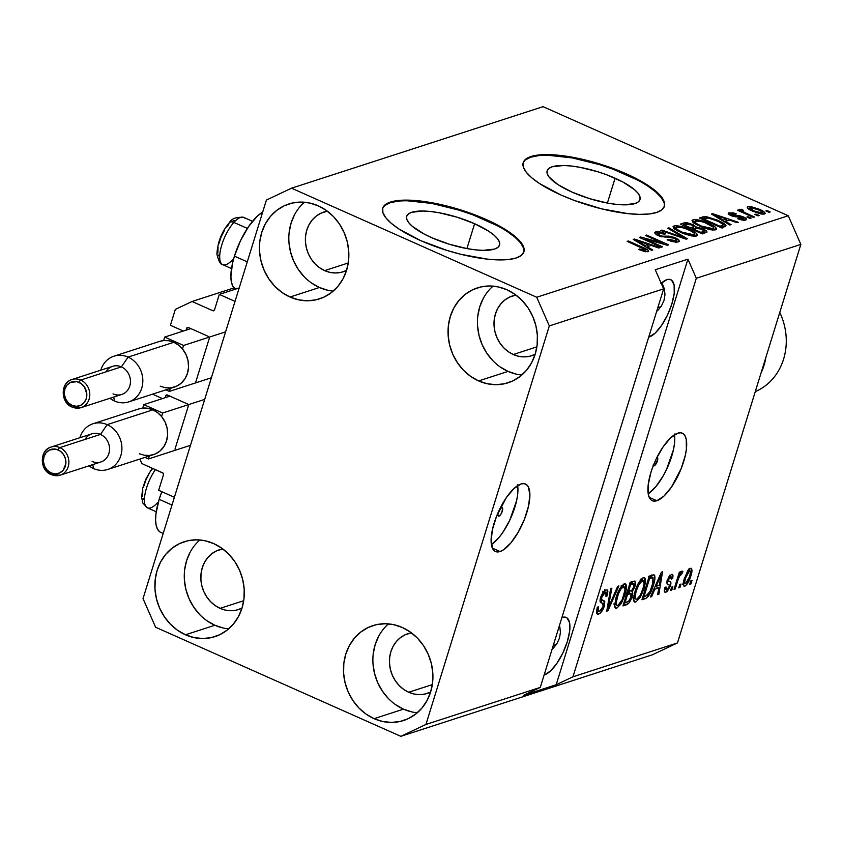 <?xml version="1.0" encoding="UTF-8"?>
<svg xmlns="http://www.w3.org/2000/svg" width="843" height="843" viewBox="0 0 843 843"><rect width="100%" height="100%" fill="white"/><g stroke="black" fill="none" stroke-linecap="round" stroke-linejoin="round"><path stroke-width="1.26" d="M239.191 287.948L219.306 294.397L235.028 301.383L174.385 497.275L158.674 490.289L163.479 474.757L163.089 473.155L141.898 463.608L139.885 459.045L141.898 463.608L162.646 472.839A1.475 1.307 72 0 1 163.479 474.757L158.674 490.289L174.385 497.275L235.028 301.383L219.306 294.397L214.501 309.929A1.475 1.307 72 0 1 212.826 310.719L214.501 309.929L219.306 294.397M234.133 287.863L192.078 301.488L212.826 310.719L192.078 301.488L234.133 287.863M175.323 309.413L192.078 301.488L175.323 309.413L170.412 325.282L175.323 309.413M183.342 331.036L170.412 325.282L183.342 331.036M188.642 327.632L186.651 328.285L186.071 330.15L186.651 328.285A1.475 1.307 72 0 1 188.326 327.484L186.651 328.285L188.642 327.632M208.442 336.441L188.326 327.484L208.442 336.441M195.903 381.584L209.285 338.349L195.903 381.584M162.436 398.591L152.52 394.176L162.436 398.591M167.736 395.177L165.734 395.831L165.154 397.706L165.734 395.831A1.475 1.307 72 0 1 167.409 395.04L165.734 395.831L167.736 395.177M187.536 403.987L167.409 395.04L187.536 403.987M174.986 449.129L188.368 405.894L174.986 449.129M498.961 516.127A4.615 1.675 -66 0 1 498.392 516.116A4.615 1.675 -66 0 1 498.455 511.891A4.615 1.675 -66 0 1 501.574 507.676L502.639 508.445L501.659 512.902L499.846 515.547L498.276 516.053L497.886 514.125L498.877 510.9L501.574 507.676A4.615 1.675 -66 0 1 502.143 507.686A4.615 1.675 -66 0 1 502.08 511.912A4.615 1.675 -66 0 1 498.961 516.127L498.002 515.695L498.961 516.127M500.047 551.543A36.934 13.435 -66 0 1 495.484 551.522A36.934 13.435 -66 0 1 496.011 517.686A36.934 13.435 -66 0 1 520.953 483.998L523.935 483.608L526.411 484.546L528.266 486.748L529.889 494.609L528.561 505.99L524.483 519.172L518.266 532.133L510.879 542.913L503.429 549.868L500.047 551.543L497.054 551.933L494.588 551.006L492.733 548.793L491.111 540.932L492.438 529.552L496.516 516.369L506.337 497.633L513.903 488.592L520.953 483.998A36.934 13.435 -66 0 1 525.505 484.019A36.934 13.435 -66 0 1 524.989 517.855A36.934 13.435 -66 0 1 500.047 551.543L492.417 548.15L500.047 551.543M656.655 457.422L657.34 457.486L657.74 459.414L654.927 465.294L653.325 465.547L656.212 458.919L663.146 446.822L670.712 437.78L677.751 433.186A36.934 13.435 -66 0 1 682.314 433.207A36.934 13.435 -66 0 1 681.787 467.043A36.934 13.435 -66 0 1 656.845 500.731A36.934 13.435 -66 0 1 652.282 500.71A36.934 13.435 -66 0 1 652.809 466.874A36.934 13.435 -66 0 1 677.751 433.186L680.744 432.796L683.209 433.724L685.064 435.936L686.244 439.329L686.392 449.14L685.359 455.178L681.281 468.35L671.46 487.096L663.894 496.137L656.845 500.731L649.215 497.338L656.845 500.731L653.862 501.111L651.386 500.184L649.531 497.981L648.351 494.578L648.204 484.778L650.965 472.249L653.314 465.557L654.042 465.863A4.615 1.675 -66 0 1 653.473 465.863A4.615 1.675 -66 0 1 653.262 465.705M474.609 223.722A48.609 14.068 -162.8 0 1 499.551 245.071A48.609 14.068 -162.8 0 1 431.627 237.663L423.966 233.933L412.259 226.261L408.665 222.605L406.779 219.264L406.674 216.356L408.349 214.006L411.753 212.288L423.123 211.024L430.668 211.519L439.066 212.752L457.148 217.209L474.609 223.722L488.814 231.298L493.977 235.123L497.57 238.78L499.456 242.12L499.562 245.028L497.886 247.378L494.493 249.096L483.113 250.36L475.578 249.865L467.17 248.632L449.098 244.175L431.627 237.663A48.609 14.068 -162.8 0 1 406.684 216.314A48.609 14.068 -162.8 0 1 474.609 223.722L466.917 248.58L474.609 223.722M615.084 178.21A48.609 14.068 -162.8 0 1 640.016 199.549A48.609 14.068 -162.8 0 1 572.091 192.141L557.897 184.564L549.13 177.083L547.244 173.742L547.139 170.834L548.814 168.484L552.218 166.766L563.588 165.502L571.132 165.997L579.531 167.23L597.613 171.698L606.602 174.754L622.735 181.93L634.442 189.601L638.035 193.258L639.921 196.598L640.037 199.506L638.351 201.856L634.958 203.574L623.578 204.838L616.043 204.343L607.645 203.11L589.563 198.653L572.091 192.141A48.609 14.068 -162.8 0 1 547.149 170.792A48.609 14.068 -162.8 0 1 615.084 178.21L607.381 203.058L615.084 178.21M664.252 206.672A73.868 21.381 17.2 0 0 626.254 174.585L626.465 173.911A73.868 21.381 -162.8 0 1 664.368 206.345A73.868 21.381 -162.8 0 1 561.132 195.081L539.552 183.574L531.701 177.757L526.243 172.204L523.366 167.125L523.208 162.71L525.758 159.127L530.921 156.524L538.508 154.996L548.213 154.606L559.668 155.365L586.022 160.159L613.567 168.653L626.465 173.911L648.035 185.418L655.886 191.235L661.355 196.788L664.221 201.867L664.379 206.282L661.829 209.854L656.665 212.457L649.089 213.985L639.384 214.385L627.919 213.627L601.565 208.832L574.02 200.339L561.132 195.081A73.868 21.381 -162.8 0 1 523.229 162.646A73.868 21.381 -162.8 0 1 626.465 173.911L626.254 174.585A73.868 21.381 17.2 0 0 523.134 162.994M523.788 252.194A73.868 21.381 17.2 0 0 485.789 220.107L486 219.433A73.868 21.381 -162.8 0 1 523.893 251.857A73.868 21.381 -162.8 0 1 420.657 240.603L399.087 229.096L391.236 223.279L385.778 217.726L382.901 212.647L382.743 208.232L385.293 204.649L390.457 202.046L398.033 200.518L407.749 200.128L419.203 200.887L445.557 205.681L473.102 214.175L486 219.433L507.57 230.94L515.421 236.757L520.89 242.31L523.756 247.389L523.914 251.804L521.364 255.376L516.201 257.979L508.624 259.507L498.908 259.907L487.454 259.149L461.1 254.354L447.211 250.497L420.657 240.603A73.868 21.381 -162.8 0 1 382.764 208.168A73.868 21.381 -162.8 0 1 486 219.433L485.789 220.107A73.868 21.381 17.2 0 0 382.669 208.516M649.11 337.074A31.391 11.423 -66 0 1 648.688 337.2L655.106 333.175L661.534 325.482L667.424 315.198L671.882 303.87L674.231 293.227L674.105 284.892L671.523 280.118L669.426 279.339L666.887 279.655A31.391 11.423 -66 0 1 670.765 279.686A31.391 11.423 -66 0 1 670.311 308.443A31.391 11.423 -66 0 1 649.11 337.074M661.207 283.29A31.391 11.423 -66 0 1 666.887 279.655L660.901 283.564M544.135 674.958L544.557 674.832A31.391 11.423 -66 0 0 565.758 646.191A31.391 11.423 -66 0 0 566.211 617.434A31.391 11.423 -66 0 0 562.334 617.413L561.902 617.561A31.391 11.423 -66 0 1 562.334 617.413L564.873 617.087L566.97 617.877L569.552 622.64L569.678 630.975L567.328 641.618L562.871 652.946L556.981 663.241L550.553 670.923L544.557 674.832A31.391 11.423 -66 0 1 544.135 674.948M323.86 212.036A31.391 27.798 72 0 0 305.387 240.15A31.391 27.798 72 0 0 324.65 270.614L330.034 272.384L335.556 272.974L340.994 272.384L346.547 270.424A31.391 27.798 72 0 1 343.217 271.773A31.391 27.798 72 0 1 324.65 270.614L348.264 262.963L324.65 270.614L319.613 267.747L315.103 263.88L311.309 259.17L308.359 253.796L306.388 247.968L305.451 241.909L305.598 235.85L306.82 230.023L309.065 224.649L312.258 219.939L316.262 216.071L320.93 213.205L327.347 211.182A31.391 27.798 72 0 0 323.86 212.036L323.986 211.993M219.306 549.784A31.391 27.798 72 0 0 200.834 577.898A31.391 27.798 72 0 0 220.097 608.361L225.481 610.132L231.003 610.722L236.44 610.132L241.994 608.172A31.391 27.798 72 0 1 238.664 609.521A31.391 27.798 72 0 1 220.097 608.361L243.711 600.711L220.097 608.361L215.06 605.495L210.55 601.628L206.756 596.918L203.806 591.554L201.835 585.727L200.897 579.657L201.045 573.598L202.267 567.771L204.512 562.397L207.705 557.687L211.709 553.819L216.377 550.953L222.794 548.93A31.391 27.798 72 0 0 219.306 549.784L219.433 549.752M411.416 632.83A31.391 27.798 72 0 0 407.928 633.683A31.391 27.798 72 0 0 389.445 661.797A31.391 27.798 72 0 0 408.718 692.261L414.103 694.031L419.614 694.621L425.062 694.031L430.604 692.071A31.391 27.798 72 0 1 427.285 693.42A31.391 27.798 72 0 1 408.718 692.261L432.322 684.611L408.718 692.261L403.671 689.395L399.171 685.528L395.367 680.817L392.427 675.454L390.446 669.627L389.519 663.557L389.666 657.498L390.878 651.671L393.133 646.296L396.315 641.586L400.32 637.719L404.988 634.853L411.405 632.83M512.47 295.935A31.391 27.798 72 0 0 493.998 324.049A31.391 27.798 72 0 0 513.271 354.513L518.645 356.283L524.167 356.874L529.615 356.283L535.157 354.323A31.391 27.798 72 0 1 531.828 355.672A31.391 27.798 72 0 1 513.271 354.513L536.875 346.863L513.271 354.513L508.224 351.647L503.714 347.78L499.92 343.069L496.98 337.695L494.999 331.868L494.061 325.809L494.209 319.75L495.431 313.923L497.676 308.549L500.868 303.838L504.873 299.971L509.541 297.105L515.958 295.082A31.391 27.798 72 0 0 512.47 295.935L512.597 295.893M493.05 286.135A49.863 44.152 -108 0 0 478.266 331.826A49.863 44.152 -108 0 0 508.034 371.405L478.634 380.931A49.863 44.152 72 0 1 448.033 332.542A49.863 44.152 72 0 1 477.38 287.895A49.863 44.152 72 0 1 506.864 289.739L498.318 286.926L489.551 285.988L480.91 286.936L472.723 289.739L465.304 294.302L458.95 300.445L453.882 307.927L450.32 316.452L448.381 325.714L448.149 335.345L449.625 344.966L452.765 354.229L457.443 362.753L463.471 370.235L470.636 376.368L478.634 380.931L487.191 383.734L495.958 384.682L504.599 383.734L512.786 380.92L520.194 376.357L526.559 370.225L531.627 362.743L535.189 354.208L537.128 344.956L537.36 335.324L535.885 325.693L532.744 316.441L528.066 307.906L522.038 300.435L514.873 294.291L506.864 289.739A49.863 44.152 72 0 1 537.476 338.117A49.863 44.152 72 0 1 508.129 382.764A49.863 44.152 72 0 1 478.634 380.931L508.034 371.405A49.863 44.152 -108 0 0 521.849 375.009M388.507 623.883A49.863 44.152 -108 0 0 373.712 669.574A49.863 44.152 -108 0 0 403.491 709.153L374.092 718.679A49.863 44.152 72 0 1 343.48 670.29A49.863 44.152 72 0 1 372.827 625.643A49.863 44.152 72 0 1 402.322 627.487L393.765 624.684L384.998 623.736L376.357 624.684L368.17 627.487L360.762 632.05L354.397 638.193L349.329 645.675L345.767 654.2L343.828 663.462L343.596 673.093L345.072 682.714L348.212 691.977L352.89 700.501L358.918 707.983L366.083 714.116L374.092 718.679L382.638 721.482L391.405 722.43L400.046 721.482L408.233 718.668L415.652 714.105L422.006 707.972L427.074 700.491L430.636 691.955L432.575 682.704L432.807 673.072L431.331 663.441L428.191 654.189L423.513 645.654L417.485 638.183L410.33 632.05L402.322 627.487A49.863 44.152 72 0 1 432.923 675.875A49.863 44.152 72 0 1 403.576 720.523A49.863 44.152 72 0 1 374.092 718.679L403.491 709.153A49.863 44.152 -108 0 0 417.306 712.756M199.886 539.984A49.863 44.152 -108 0 0 185.102 585.674A49.863 44.152 -108 0 0 214.87 625.253L185.471 634.779A49.863 44.152 72 0 1 154.87 586.391A49.863 44.152 72 0 1 184.217 541.743A49.863 44.152 72 0 1 213.701 543.587L205.155 540.784L196.387 539.836L187.747 540.784L179.559 543.587L172.141 548.15L165.776 554.294L160.718 561.775L157.146 570.3L155.207 579.562L154.975 589.194L156.461 598.815L159.601 608.077L164.28 616.602L170.307 624.083L177.462 630.216L185.471 634.779L194.027 637.582L202.784 638.53L211.424 637.582L219.612 634.768L227.03 630.206L233.395 624.073L238.453 616.591L242.025 608.056L243.964 598.804L244.196 589.173L242.71 579.541L239.581 570.289L234.902 561.754L228.864 554.283L221.709 548.15L213.701 543.587A49.863 44.152 72 0 1 244.301 591.976A49.863 44.152 72 0 1 214.965 636.623A49.863 44.152 72 0 1 185.471 634.779L214.87 625.253A49.863 44.152 -108 0 0 228.685 628.857M304.439 202.236A49.863 44.152 -108 0 0 289.655 247.926A49.863 44.152 -108 0 0 319.423 287.505L290.024 297.031A49.863 44.152 72 0 1 259.423 248.643A49.863 44.152 72 0 1 288.77 203.995A49.863 44.152 72 0 1 318.254 205.84L309.708 203.026L300.94 202.088L292.3 203.037L284.112 205.84L276.694 210.402L270.329 216.546L265.271 224.027L261.699 232.552L259.76 241.815L259.528 251.446L261.014 261.067L264.154 270.329L268.822 278.854L274.86 286.335L282.015 292.468L290.024 297.031L298.57 299.834L307.337 300.782L315.977 299.834L324.165 297.021L331.584 292.458L337.948 286.325L343.006 278.843L346.578 270.308L348.517 261.056L348.749 251.425L347.263 241.793L344.123 232.542L339.455 224.006L333.417 216.535L326.262 210.392L318.254 205.84A49.863 44.152 72 0 1 348.854 254.217A49.863 44.152 72 0 1 319.508 298.865A49.863 44.152 72 0 1 290.024 297.031L319.423 287.505A49.863 44.152 -108 0 0 333.238 291.109M683.251 583.651L683.768 583.05M161.835 491.69A42.845 15.585 114 0 0 159.158 499.319L171.993 505.031L159.158 499.319L155.955 513.84L155.607 520.047L156.124 525.221L157.493 529.162L159.643 531.722M235.777 289.054A42.845 15.585 114 0 1 234.428 256.135L240.518 240.677L248.559 226.641L257.336 216.145L262.668 212.099A42.845 15.585 114 0 0 234.428 256.135L247.273 261.846L234.428 256.135L232.426 263.659L230.887 276.873L231.403 282.047L232.773 285.988L234.923 288.548M552.976 648.552L556.96 643.578L552.976 648.552M559.478 638.119L556.96 643.578L559.478 638.119L560.426 632.376L559.478 638.119M559.784 626.57L560.426 632.376L559.784 626.57M553.282 645.411L556.433 644.389L553.282 645.411M657.529 310.793L661.513 305.83L657.529 310.793M664.021 300.371L661.513 305.83L664.021 300.371L664.979 294.629L664.021 300.371M664.337 288.822L664.979 294.629L664.337 288.822L662.113 283.174L664.337 288.822M657.825 307.663L660.986 306.641L657.825 307.663M540.279 687.403L663.652 288.854L549.32 325.914L425.947 724.453L540.279 687.403L425.947 724.453L400.815 736.329L155.618 627.255L143.025 598.604L266.399 200.065L291.53 188.189L536.728 297.252L788.258 215.745L543.061 106.671L291.53 188.189L543.061 106.671L788.258 215.745L536.728 297.252L549.32 325.914L663.652 288.854L655.253 269.749L687.92 259.17L696.318 278.274L572.945 676.813L677.477 642.935L800.85 244.396L696.318 278.274L800.85 244.396L788.258 215.745L800.85 244.396L677.477 642.935L572.945 676.813L556.19 684.737L523.524 695.317L540.279 687.403L663.652 288.854L655.253 269.749L687.92 259.17L696.318 278.274L572.945 676.813L556.19 684.737L687.92 259.17L556.19 684.737L523.524 695.317L540.279 687.403M604.326 600.954L600.216 598.867L601.386 599.394L601.754 597.118L600.838 596.696L601.754 597.118L605.095 592.64L603.377 591.881L605.906 592.618L605.959 596.507L607.234 595.811L606.233 595.369L607.234 595.811L607.097 589.858L605.917 589.889L600.585 597.445C599.636 601.08 599.995 602.914 601.66 602.935L602.64 603.282L603.135 606.486L599.573 611.28C597.961 611.607 597.624 610.058 598.541 606.644L597.255 607.339L597.339 614.104L598.614 614.083C600.838 613.24 602.756 610.553 604.347 606.022L603.367 605.59L604.347 606.022L603.219 608.899L599.71 613.535L597.265 614.062L596.433 611.923L597.255 607.339L598.541 606.644L598.087 610.395L599.067 611.365L601.228 610.1L602.987 606.928L603.388 603.988L600.553 602.376L600.005 600.796L600.806 596.77L603.019 592.366L605.917 589.889L607.139 589.879L607.856 590.964L607.234 595.811L605.959 596.507L606.38 593.303L605.527 592.555L603.546 593.725L602.05 596.275L601.48 599.668L604.789 601.628L604.347 606.022L603.915 600.722M618.878 585.959L607.961 610.775L606.728 611.175L610.627 588.635L611.849 588.245L608.14 608.225L617.645 586.359L618.878 585.959L617.645 586.359L608.14 608.225L611.849 588.245L610.627 588.635L606.728 611.175L607.961 610.775L606.886 610.29L607.961 610.775L618.878 585.959M616.834 608.172L615.221 607.835L614.673 606.265L615.97 597.824L621.165 586.665L623.809 584.146L626.012 584.325L626.57 587.887L625.727 592.471L621.323 603.472L616.834 608.172L621.323 603.472L625.116 594.6L625.506 583.914L624.357 583.914C620.806 586.201 618.003 590.838 615.97 597.824L614.621 605.559L615.664 608.182L616.834 608.172L614.926 607.318L616.834 608.172M635.843 602.007L634.221 601.681L633.788 600.732L633.925 595.822L636.528 587.255L639.152 581.986L642.229 578.351L643.862 577.655L645.021 578.172L645.569 581.723L644.126 588.446L640.332 597.308L635.843 602.007L640.332 597.308L644.126 588.446L644.516 577.75L643.357 577.75C639.805 580.037 637.013 584.673 634.979 591.66L633.62 599.394L634.674 602.028L635.843 602.007L633.925 601.164L635.843 602.007M654.842 589.225L651.65 596.612L650.417 597.013L661.386 572.186L662.545 571.817L658.878 594.273L657.645 594.673L658.836 587.929L654.842 589.225L658.836 587.929L657.645 594.673L658.878 594.273L662.545 571.817L661.386 572.186L650.417 597.013L651.65 596.612L650.764 596.222L651.65 596.612L654.842 589.225L654.02 588.867L654.842 589.225M691.998 580.5L690.954 583.872L689.764 584.262L690.807 580.88L691.998 580.5L690.807 580.88L689.764 584.262L690.954 583.872L690.017 583.461L690.954 583.872L691.998 580.5M690.849 576.011L687.456 583.725L685.243 585.969L683.641 585.832L683.958 579.805L687.783 570.679L689.964 568.488L691.555 568.614L691.955 570.964L690.849 576.011C692.482 571.038 692.314 568.477 690.354 568.33L684.411 578.266C682.735 583.324 682.872 585.948 684.843 586.138L683.473 585.527L684.843 586.138C687.414 584.462 689.416 581.09 690.849 576.011L689.901 575.59L690.849 576.011M681.007 584.062L679.964 587.434L678.773 587.824L679.827 584.441L681.007 584.062L679.827 584.441L678.773 587.824L679.964 587.434L679.026 587.023L679.964 587.434L681.007 584.062M677.972 580.068L675.211 588.972L674.031 589.362L679.353 572.165L680.533 571.786L679.69 574.526L681.745 571.185L682.872 571.575L681.66 574.178L679.848 575.316L677.972 580.068L679.268 576.486L681.66 574.178L682.872 571.575L682.04 571.017L679.69 574.526L680.533 571.786L679.353 572.165L674.031 589.362L675.211 588.972L674.274 588.562L675.211 588.972L677.972 580.068L677.034 579.647L677.972 580.068M672.84 586.707L671.797 590.089L670.606 590.469L671.66 587.097L672.84 586.707L671.66 587.097L670.606 590.469L671.797 590.089L670.859 589.668L671.797 590.089L672.84 586.707M670.67 576.918L669.184 576.254L670.67 576.918L671.291 579.194L672.577 578.509L671.523 578.035L672.577 578.509C673.357 575.358 672.956 574.02 671.386 574.473L667.235 580.226C666.571 583.23 666.992 584.673 668.52 584.557L667.645 584.167L669.342 585.147L669.131 586.612L666.771 589.784L666.086 586.96L664.8 587.655C663.936 591.091 664.305 592.629 665.928 592.26L670.448 585.811L669.363 585.327L670.269 586.38L667.108 591.596L665.412 592.366L664.4 591.417L664.8 587.655L666.086 586.96L665.833 589.278L666.771 589.784L669.131 586.612L669.279 585L667.35 583.978L666.813 582.502L669.142 576.306L671.629 574.41L672.999 575.737L672.577 578.509L671.291 579.194L671.492 577.276L670.67 576.918L668.457 579.773L668.531 580.89L670.88 582.292L670.448 585.811C671.281 582.734 670.965 581.259 669.49 581.354L668.467 580.806L668.531 579.499L671.207 576.897L669.331 576.064M653.378 585.305L648.193 596.528L645.854 598.456L641.955 599.752L649.268 576.117L653.388 574.852L654.674 575.421L654.874 578.92L653.378 585.305C655.116 580.216 655.39 576.749 654.179 574.915L649.268 576.117L641.955 599.752L645.327 598.667L642.661 597.476L645.327 598.667C648.731 596.696 651.418 592.239 653.378 585.305L652.429 584.884L653.378 585.305M632.071 596.707L628.73 603.293L622.945 605.917L630.269 582.271L634.916 581.017L635.633 583.693L634.579 587.529L632.303 591.417L632.787 593.398L632.071 596.707L632.303 591.417L635.106 586.054L635.042 581.059L630.269 582.271L622.945 605.917L626.465 604.779L623.683 603.535L626.465 604.779C628.688 604.02 630.564 601.333 632.071 596.707L631.112 596.286L632.071 596.707M652.345 654.811L400.815 736.329L652.345 654.811L677.477 642.935L652.345 654.811M645.021 239.022L662.545 246.809L661.355 247.199L639.352 237.41L640.617 236.999L662.977 243.237L645.432 235.439L646.623 235.049L668.625 244.839L667.361 245.25L645.021 239.022L667.361 245.25L668.625 244.839L646.623 235.049L645.432 235.439L662.977 243.237L640.617 236.999L639.352 237.41L661.355 247.199L662.545 246.809L645.021 239.022L644.779 239.823L645.021 239.022M675.57 237.884L678.731 239.749L679.216 241.477L676.413 242.183L671.924 241.53L667.129 239.833L668.025 239.328L675.296 240.856L676.697 240.107L675.232 238.674L671.376 237.378L660.796 236.62L656.117 234.533L654.684 232.489L657.35 231.667L661.049 232.131L665.685 233.711L664.779 234.228L660.986 233.026L658.014 233.121L657.761 234.249L660.164 235.576L663.114 236.314L670.153 236.261L675.57 237.884L668.552 236.114L662.155 236.198L659.553 235.323L658.204 233.058L664.779 234.228L665.685 233.711L655.601 231.93L654.621 232.626L658.309 235.682L674.453 238.295L676.676 240.181L675.907 240.719L668.025 239.328L667.129 239.833L678.383 241.899L679.469 241.119L675.57 237.884L675.317 238.717L675.57 237.884M668.942 227.821L687.351 238.78L686.118 239.17L660.691 230.497L661.924 230.097L684.095 237.852L667.709 228.221L668.942 227.821L667.709 228.221L684.095 237.852L661.924 230.097L660.691 230.497L686.118 239.17L687.351 238.78L668.942 227.821L668.647 228.769L668.942 227.821M696.613 235.998L691.882 235.977L685.306 234.238L677.245 230.708L673.789 228.316L673.041 226.693L675.306 225.724L684.737 227.494L695.359 232.426L697.572 234.639L696.613 235.998L697.614 235.218L696.613 233.406L689.869 229.517C683.557 226.641 678.278 225.45 674.042 225.945L673.041 226.704L681.081 232.573L689.785 235.555L696.613 235.998M715.612 229.833L710.891 229.823L704.305 228.084L696.255 224.544L692.788 222.152L692.05 220.539L694.316 219.57L703.747 221.34L714.369 226.272L716.582 228.474L715.612 229.833L716.624 229.064L715.612 227.252L708.879 223.353C702.567 220.487 697.287 219.296 693.041 219.791L692.05 220.539L700.09 226.409L708.794 229.391L715.612 229.833M725.465 221.372L731.039 224.617L729.806 225.018L711.45 214.048L712.609 213.669L738.268 222.278L737.035 222.668L729.458 220.076L725.465 221.372L729.458 220.076L737.035 222.668L738.268 222.278L712.609 213.669L711.45 214.048L729.806 225.018L731.039 224.617L725.465 221.372L725.191 222.257L725.465 221.372M767.046 210.529L770.196 211.93L769.006 212.31L765.865 210.919L767.046 210.529L765.865 210.919L769.006 212.31L770.196 211.93L767.046 210.529L766.803 211.33L767.046 210.529M747.889 206.63L747.456 208.031L747.889 206.63C746.466 207.736 748.163 209.306 752.989 211.351L764.464 214.006C765.887 212.879 764.127 211.277 759.206 209.212L758.953 210.023L759.206 209.212L761.998 210.55L765.212 213.205L764.053 214.111L760.829 213.953L752.272 211.024L747.235 207.694L747.889 206.63L750.713 206.556L759.206 209.212L747.889 206.63L747.172 207.178M756.066 214.09L759.206 215.492L758.015 215.871L754.875 214.47L756.066 214.09L754.875 214.47L758.015 215.871L759.206 215.492L756.066 214.09L755.813 214.891L756.066 214.09M739.711 209.275L741.155 210.992L740.902 211.804L741.155 210.992L738.594 209.865L738.352 210.666L738.594 209.865L737.414 210.244L753.41 217.368L754.601 216.978L746.308 213.29L746.055 214.09L746.308 213.29L754.601 216.978L753.41 217.368L737.414 210.244L738.594 209.865L741.155 210.992L739.522 209.401L741.692 209.296L743.537 210.455L742.314 210.655L742.599 211.34L746.308 213.29L743.252 211.772L742.441 210.592L743.537 210.455L741.692 209.296L739.48 209.464M748.047 216.693L751.187 218.084L749.996 218.474L746.856 217.072L748.047 216.693L746.856 217.072L749.996 218.474L751.187 218.084L748.047 216.693L747.794 217.494L748.047 216.693M729.069 212.731L728.626 214.175L729.069 212.731C727.509 213.268 728.152 214.227 730.997 215.618L740.828 216.883L742.546 217.441L743.484 219.043L743.126 220.234L743.484 219.043L738.616 218.2L738.384 218.969L738.616 218.2L737.72 218.716L745.697 220.086C747.309 219.465 746.529 218.4 743.336 216.883L743.083 217.705L743.336 216.883L744.812 217.61L746.476 219.601L744.717 220.276L741.408 219.918L737.72 218.716L738.616 218.2L743.115 219.127L744.011 218.643L743.062 217.694L733.199 216.409L729.3 214.723L728.331 213.163L733.147 212.826L736.35 213.89L735.454 214.396L731.397 213.732L730.786 214.217L732.072 215.176L739.121 215.566L743.336 216.883L731.861 215.081L731.397 213.732L735.454 214.396L736.35 213.89L729.069 212.731L728.247 213.321M717.941 220.308L723.315 223.058L725.939 225.376L725.191 226.482L721.345 227.758L699.332 217.968L706.192 216.588L717.941 220.308L704.78 216.514L699.332 217.968L721.345 227.758L725.949 225.798L717.941 220.308L717.688 221.119L717.941 220.308M702.851 228.78L706.171 230.645L707.056 232.004L702.335 233.922L680.333 224.133L684.537 222.815L687.477 222.858L693.209 224.733L695.886 226.893L702.851 228.78L695.886 226.893L692.546 224.428L683.873 222.984L680.333 224.133L702.335 233.922L707.056 231.983L702.851 228.78L702.598 229.612L702.851 228.78M647.213 246.725L652.788 249.971L651.555 250.371L633.198 239.401L634.357 239.033L660.016 247.631L658.783 248.032L651.207 245.429L647.213 246.725L651.207 245.429L658.783 248.032L660.016 247.631L634.357 239.033L633.198 239.401L651.555 250.371L652.788 249.971L647.213 246.725L646.939 247.621L647.213 246.725M648.067 251.72C649.279 250.761 647.687 249.391 643.293 247.621L643.051 248.422L643.293 247.621L628.362 240.972L628.109 241.772L628.362 240.972L627.171 241.361L645.074 249.444L645.19 251.709L645.548 250.561L639.647 248.959L639.405 249.76L639.647 248.959L638.741 249.475L644.726 251.614L648.067 251.72L644.726 251.614L638.741 249.475L639.647 248.959L644.747 250.624L645.833 250.392L645.58 249.791L627.171 241.361L628.362 240.972L645.738 248.759L648.478 250.54L648.067 251.72L648.731 251.256M266.399 200.065L291.53 188.189L536.728 297.252L549.32 325.914L425.947 724.453L400.815 736.329L155.618 627.255L143.025 598.604L266.399 200.065M764.464 214.006L765.191 213.448M754.169 210.961C750.85 209.601 749.511 208.495 750.144 207.652L758.173 209.665C761.482 211.024 762.831 212.13 762.209 212.973L761.861 214.111L762.209 212.973L754.169 210.961L753.916 211.762L754.169 210.961L759.575 212.857L762.588 212.573L760.07 210.56L753.884 208.052L750.807 207.557L749.806 208.242L754.169 210.961M749.29 209.496L750.144 207.652M762.125 214.133L762.209 212.973M740.913 211.804L741.692 209.296L740.913 211.804M741.787 212.194L742.441 210.592M742.957 212.71L743.252 211.772L742.957 212.71M743.505 220.276L743.484 219.043M730.428 215.344L731.397 213.732M731.619 215.871L731.861 215.081L731.619 215.871M733.294 216.44L733.568 215.555L733.294 216.44M735.412 216.841L735.813 215.534L735.412 216.841M745.697 220.086L746.529 219.496M712.335 214.565L712.609 213.669L712.335 214.565M723.283 220.097L717.962 216.904L717.688 217.768L717.962 216.904L714.327 214.87L714.095 215.618L714.327 214.87L726.497 219.054L725.812 221.256L726.497 219.054L723.283 220.097L723.02 220.961L723.283 220.097L726.497 219.054L714.327 214.87L723.283 220.097M701.882 219.106L702.556 216.925L701.882 219.106M704.211 218.369L704.78 216.514L704.211 218.369M722.556 226.619L723.294 227.125M723.642 227.378L722.272 226.44M719.954 226.23L703.094 218.727L702.851 219.528L703.094 218.727L707.161 217.747L716.719 220.676L721.64 223.216L723.104 224.828L721.998 225.566L721.323 227.747L721.998 225.566L719.954 226.23L719.711 227.03L719.954 226.23L722.767 225.229L723.02 224.396L718.721 221.614L708.847 217.958L703.094 218.727L719.954 226.23M692.44 221.751L693.041 219.791L692.44 221.751M693.673 222.921L694.432 222.931M708.626 224.164L708.879 223.353L708.626 224.164M714.759 230.023L715.612 227.252L714.759 230.023M694.969 222.963L693.273 222.942M694.295 223.374L694.864 221.509L696.318 223.427L701.313 226.04C696.055 223.838 694.158 222.141 695.623 220.929L702.156 221.656L707.625 223.711C712.672 225.861 714.474 227.515 713.03 228.695L712.609 230.044L713.03 228.695L701.313 226.04L701.07 226.83L701.313 226.04L711.492 228.874L713.631 228.358L713.473 227.241L704.274 222.362L698.362 220.845L694.864 221.509L695.623 220.929M713.157 230.076L713.758 228.147L713.03 228.695M683.136 225.376L683.873 222.984L683.136 225.376M692.293 225.239L692.546 224.428L692.293 225.239M695.464 228.232L695.886 226.893L695.464 228.232M703.589 233.037L704.126 233.342M704.211 233.385L703.083 232.763M693.821 229.075L692.777 228.432M690.659 227.81L684.095 224.891L683.842 225.692L684.095 224.891L686.033 224.259L691.724 224.976L693.715 226.662L692.788 229.675L693.715 226.662L692.756 227.136L692.071 229.349L692.756 227.136L690.659 227.81L690.417 228.611L690.659 227.81L693.715 226.662L692.651 225.418L688.194 223.932L684.095 224.891L690.659 227.81M692.725 229.939L693.715 226.662M700.955 232.394L693.231 228.959L692.988 229.76L693.231 228.959L695.422 228.242L701.682 229.18L704.179 231.13L703.431 233.564L704.179 231.13L702.63 233.827L703.304 231.625L700.955 232.394L700.702 233.195L700.955 232.394L704.2 230.94L701.239 228.98L697.098 227.968L693.231 228.959L700.955 232.394M673.431 227.916L674.042 225.945L673.431 227.916M674.663 229.085L675.422 229.085M689.616 230.329L689.869 229.517L689.616 230.329M695.749 236.188L696.613 233.406L695.749 236.188M675.97 229.117L674.263 229.106M675.285 229.528L675.865 227.673L677.319 229.581L682.303 232.204C677.045 230.002 675.148 228.295 676.623 227.094L683.146 227.821L688.615 229.865C693.663 232.015 695.475 233.68 694.031 234.849L693.61 236.209L694.031 234.849L682.303 232.204L682.061 232.995L682.303 232.204L692.493 235.039L694.632 234.512L694.463 233.406L691.502 231.267L684.569 228.274L679.353 226.999L675.865 227.673L676.623 227.094M694.158 236.24L694.758 234.301L694.031 234.849M661.692 230.834L661.924 230.097L661.692 230.834M679.974 237.073L680.175 236.451L679.974 237.073M683.926 238.421L684.095 237.852L683.926 238.421M667.782 240.118L668.025 239.328L667.782 240.118M675.475 242.152L675.907 240.719L675.475 242.152M655.053 233.68L655.601 231.93L655.053 233.68M657.003 235.049L657.466 233.595M657.466 233.574L658.204 233.058M659.31 236.103L659.553 235.323L659.31 236.103M661.924 236.936L662.155 236.198L661.924 236.936M665.074 237.41L665.433 236.261L665.074 237.41M668.183 237.336L668.552 236.114L668.183 237.336M676.855 242.499L675.791 241.867M640.353 237.852L640.617 236.999L640.353 237.852M662.756 243.964L662.977 243.237L662.756 243.964M646.381 235.861L646.623 235.049L646.381 235.861M634.084 239.928L634.357 239.033L634.084 239.928M645.032 245.461L639.711 242.257L639.437 243.132L639.711 242.257L636.075 240.234L635.843 240.982L636.075 240.234L648.246 244.417L647.561 246.609L648.246 244.417L645.032 245.461L644.769 246.314L645.032 245.461L648.246 244.417L636.075 240.234L645.032 245.461M645.422 251.751L645.548 250.561M161.888 491.553L159.158 499.319A42.845 15.585 114 0 0 160.686 532.323L163.194 533.44M684.01 586.148L684.843 586.138M691.176 568.308L690.354 568.33M688.815 569.394L688.752 570.205M682.514 584.304L684.305 582.323M688.752 570.216L688.826 568.962M685.633 583.662L687.951 580.838L689.774 576.032L690.501 571.712L689.563 570.795C690.807 571.132 690.817 573.061 689.606 576.57L685.633 583.662C684.39 583.324 684.379 581.385 685.601 577.866L684.664 577.455L685.601 577.866L689.563 570.795L688.162 570.163L690.059 570.795L688.288 570.005M678.752 574.115L679.69 574.526L678.752 574.115M682.872 571.575L682.04 571.017M680.954 574.136L681.66 574.178M678.162 575.99L679.268 576.486L678.162 575.99M664.969 592.281L665.928 592.26L664.453 591.607L665.928 592.26M666.771 589.784L664.505 589.057M667.93 584.315L669.342 585.147M672.335 574.452L671.386 574.473M669.764 575.569L669.648 576.201M667.635 579.099L668.531 579.499L667.635 579.099M667.224 580.258L668.467 580.806L667.224 580.258M669.932 581.533L668.467 580.806M667.319 580.416L667.424 584.02M664.895 589.225L664.4 589.794M664.284 589.91L665.253 588.751M667.308 584.41L667.846 581.554L667.108 580.29M669.553 576.612L669.816 575.168M656.845 586.096L656.697 586.981L656.845 586.096M657.803 593.788L658.878 594.273L657.803 593.788M655.685 586.538L658.836 587.929L655.685 586.538M656.086 586.338L659.289 579.109L658.488 578.751L659.289 579.109L661.207 574.462L660.522 574.157L661.207 574.462L659.3 585.295L655.296 585.99L659.3 585.295L661.207 574.462L656.086 586.338M651.829 575.284L651.765 577.181M643.683 596.465L642.798 597.013M642.703 597.055L643.841 596.349M651.839 576.138L651.787 574.937M648.878 576.327L653.083 577.792L652.197 585.653L649.953 591.575L646.033 595.948L643.999 596.612L649.605 578.488L648.667 578.077L651.607 577.845L649.089 576.717L653.083 577.792L649.605 578.488L643.999 596.612L643.061 596.191L643.999 596.612L647.466 595.19L649.953 591.575L653.156 582.113L653.083 577.792M652.809 577.666L648.467 576.443M642.408 578.235L642.44 580.11M636.686 599.257C634.684 599.078 634.505 596.433 636.149 591.312L635.222 590.901L636.149 591.312L635.032 597.129L635.464 598.93L636.686 599.257L640.29 595.295L643.156 588.066L644.126 588.446L643.177 588.024L644.115 583.567L642.956 588.751C641.449 593.999 639.363 597.497 636.686 599.257L632.693 597.856M639.31 596.855L640.332 597.308L639.31 596.855M642.377 580.932L642.366 578.024M642.514 580.511L638.836 584.589L636.149 591.312C637.656 585.917 639.774 582.323 642.514 580.511L640.775 579.742L643.325 580.511L642.514 580.511L644.115 583.567L643.873 581.069L640.185 579.109M632.545 581.533L632.345 583.166M634.115 585.611L635.106 586.054L634.115 585.611M631.007 590.848L632.303 591.417L631.007 590.848M629.647 591.312L629.51 593.04M624.737 602.65L623.788 603.198M623.672 603.251L624.789 602.619M629.394 593.577L629.573 590.743M632.292 583.43L632.545 581.291M627.044 592.25L627.656 592.229M630.027 582.45L630.606 582.418M628.414 591.712L630.596 584.652L629.658 584.231L632.545 584.02L630.069 582.924L633.862 583.841L633.799 586.823L631.744 590.427L628.414 591.712L627.477 591.291L628.414 591.712L632.05 590.153L633.799 586.823L633.746 583.809L630.596 584.652L628.414 591.712M633.862 583.841L630.216 582.418M624.99 602.766L627.561 594.473L626.623 594.062L629.742 593.767L627.076 592.576L630.901 593.662L630.88 597.118L628.593 601.333L624.99 602.766L624.052 602.345L627.35 602.007L629.278 600.564L631.133 596.201L630.975 593.693L627.561 594.473L624.99 602.766M630.901 593.662L627.181 592.229M623.399 584.389L623.441 586.275M624.168 594.178L625.116 594.6L624.168 594.178M620.3 603.019L621.323 603.472L620.3 603.019M623.367 587.086L623.367 584.188M623.504 586.675L620.733 589.257L618.309 594.083L616.022 603.293L616.697 605.337L618.098 605.232L622.197 599.636L625.106 589.731L624.863 587.234L623.504 586.675L625.106 589.731L623.946 594.916C622.44 600.153 620.353 603.651 617.687 605.411C615.675 605.232 615.495 602.587 617.139 597.476L616.212 597.065L617.139 597.476C618.646 592.081 620.775 588.477 623.504 586.675L621.175 585.274M617.687 605.411L613.693 604.02M607.929 604.252L608.836 604.652L607.929 604.252M607.308 607.856L608.14 608.225L607.308 607.856M598.614 614.083L596.612 613.188L598.614 614.083M599.573 611.28L596.559 610.332M601.133 602.745L601.66 602.935M604.8 590.469L604.652 592.06M602.724 600.374L601.386 599.394M601.491 599.921L601.66 602.84M601.649 602.893L601.438 599.837M604.61 592.355L604.705 589.563M689.563 570.795L687.804 572.629L685.949 576.802L684.685 581.944L685.169 583.672L683.315 582.85M311.415 282.942L319.423 287.505L327.98 290.308M294.671 214.491L291.098 223.026L289.16 232.289M288.928 241.909L290.413 251.541L293.554 260.803L298.222 269.328L304.26 276.81M206.862 620.69L214.87 625.253L223.427 628.056M190.118 552.249L186.545 560.774L184.606 570.037M184.375 579.668L185.86 589.289L189.001 598.551L193.679 607.076L199.707 614.558M395.483 704.59L403.491 709.153L412.037 711.956M378.728 636.149L375.167 644.674L373.228 653.936M372.996 663.567L374.471 673.188L377.611 682.451L382.29 690.975L388.317 698.457M500.036 366.842L508.034 371.405L516.59 374.208M483.281 298.39L479.72 306.926L477.781 316.188M477.549 325.809L479.024 335.44L482.164 344.703L486.843 353.228L492.87 360.709M497.423 225.766L472.891 214.849L459.235 210.213L431.764 203.426L407.538 200.803M397.833 201.192L390.246 202.72L385.082 205.323M523.545 248.063L520.679 242.984L515.21 237.431L507.36 231.614M637.888 180.244L613.356 169.327L599.71 164.691L572.228 157.915L548.003 155.281M538.298 155.681L530.711 157.209L525.547 159.812M664.01 202.541L661.144 197.462L655.675 191.909L647.824 186.092M674.295 434.019L674.442 443.829L673.409 449.867L666.444 469.677L663.125 476.01L655.738 486.79L648.214 493.787A36.934 13.435 114 0 0 667.635 467.106A36.934 13.435 114 0 0 674.442 434.819M656.971 457.37A4.615 1.675 -66 0 1 657.234 457.422A4.615 1.675 -66 0 1 657.161 461.658A4.615 1.675 -66 0 1 654.042 465.863L652.988 465.094M517.497 484.83L517.644 494.641L516.611 500.679L509.646 520.489L502.713 532.597L498.93 537.602L491.406 544.599A36.934 13.435 114 0 0 510.826 517.918A36.934 13.435 114 0 0 517.644 485.631M232.636 259.676A25.859 9.41 -66 0 1 221.73 263.975A25.859 9.41 -66 0 1 221.551 245.671A25.859 9.41 -66 0 1 233.88 222.426A5.912 3.678 -137.9 0 0 229.38 222.689A5.912 3.678 42.1 0 1 233.88 222.426A25.859 9.41 114 0 0 221.129 247.189A25.859 9.41 114 0 0 222.752 264.67C220.645 264.86 218.695 261.351 216.893 254.143C217.642 242.025 221.793 231.551 229.349 222.721C231.509 218.6 236.314 216.841 243.764 217.42A25.859 9.41 114 0 0 233.88 222.426L247.368 228.421L233.88 222.426A25.859 9.41 -66 0 1 244.797 218.116M229.38 222.689A5.912 3.678 42.1 0 0 228.706 224.449L226.662 226.978M224.67 229.97L221.172 236.851L218.748 244.027M218.063 247.378L217.873 252.984M218.379 255.018L219.264 256.43M234.438 220.423L232.679 221.098M157.356 502.849A25.859 9.41 -66 0 1 146.45 507.159A25.859 9.41 -66 0 1 154.638 470.784M155.418 469.625A25.859 9.41 114 0 0 147.472 507.855L142.836 503.071L141.613 497.317L142.73 488.16L145.786 479.256L152.183 468.192M152.731 468.434L151.382 470.162M149.39 473.155L145.892 480.036L143.468 487.201M142.783 490.563L142.604 496.169M143.11 498.202L143.984 499.614M765.876 357.379A59.094 52.329 72 0 1 760.976 373.207A59.094 52.329 -108 0 0 765.876 357.379M755.275 391.616A59.094 52.329 -108 0 0 779.775 312.479A59.094 52.329 72 0 1 755.275 391.616M105.902 371.889A14.774 13.077 72 0 1 121.392 366.874L80.717 380.056A2.213 0.811 114 0 0 79.116 382.395A12.561 11.117 72 0 1 86.249 398.634A12.561 11.117 72 0 1 72.003 405.367L76.365 406.305L80.601 405.367L84.079 402.669L86.249 398.634L86.797 393.881L84.458 386.969L81.128 383.544L76.966 381.689L70.517 382.395L67.05 385.093L64.869 389.129L64.321 393.881L65.491 398.634L68.188 402.669L72.003 405.367A2.213 0.811 114 0 0 72.077 407.064A2.213 0.811 114 0 0 72.361 407.074A14.774 13.077 72 0 1 63.288 392.733A14.774 13.077 72 0 1 71.982 379.508A14.774 13.077 72 0 1 80.717 380.056A14.774 13.077 72 0 1 89.79 394.387A14.774 13.077 72 0 1 81.097 407.622A14.774 13.077 72 0 1 72.361 407.074A2.213 0.811 -66 0 1 72.077 407.064A2.213 0.811 -66 0 1 72.003 405.367A12.561 11.117 72 0 1 64.869 389.129A12.561 11.117 72 0 1 79.116 382.395A2.213 0.811 -66 0 1 80.717 380.056A14.774 13.077 -108 0 0 70.275 380.214M72.361 407.074A14.774 13.077 -108 0 0 82.804 406.906A14.774 13.077 -108 0 0 89.748 393.354A14.774 13.077 -108 0 0 80.717 380.056L121.392 366.874L128.094 357.105A24.004 21.254 72 0 1 142.825 380.404A24.004 21.254 72 0 1 128.694 401.9A24.004 21.254 72 0 1 114.5 401.015L113.679 397.053L114.5 401.015A24.004 21.254 72 0 1 109.906 398.275A24.004 21.254 -108 0 0 114.5 401.015A24.004 21.254 -108 0 0 141.729 388.149A24.004 21.254 -108 0 0 128.094 357.105A24.004 21.254 -108 0 0 100.802 370.172A24.004 21.254 72 0 1 113.889 356.22A24.004 21.254 72 0 1 128.094 357.105L173.827 342.29A24.004 21.254 -108 0 0 163.626 340.572A24.004 21.254 -108 0 0 159.622 341.404L113.889 356.22M160.233 386.189L165.281 387.727L170.423 387.906L176.029 386.473L180.971 383.396L184.87 378.907L187.462 373.323L188.537 367.074L188.021 360.614L185.955 354.429L182.488 348.96A24.004 21.254 -108 0 0 173.827 342.29L178.484 345.072L182.488 348.96L183.563 345.461L225.597 331.847L183.563 345.461L164.701 337.074L163.626 340.572L168.769 340.751L173.827 342.29L128.094 357.105L121.392 366.874A14.774 13.077 -108 0 0 112.656 366.326L71.982 379.508C60.148 382.564 60.464 402.764 72.087 407.074L81.097 407.622L121.761 394.44A14.774 13.077 -108 0 0 130.465 381.205A14.774 13.077 -108 0 0 121.392 366.874A14.774 13.077 72 0 1 129.78 385.978A14.774 13.077 72 0 1 113.025 393.892M165.871 389.856L169.348 391.405L170.265 388.423L169.348 391.405L211.382 377.78L169.348 391.405L165.871 389.856M128.694 401.9L174.427 387.074A24.004 21.254 -108 0 0 182.488 348.96L183.563 345.461L164.701 337.074L190.834 328.612L164.701 337.074L163.626 340.572L159.475 341.447M84.985 439.445A14.774 13.077 72 0 1 100.486 434.419L59.811 447.601A2.213 0.811 114 0 0 58.209 449.951A12.561 11.117 72 0 1 65.332 466.19A12.561 11.117 72 0 1 51.096 472.912L55.459 473.861L59.695 472.912L63.162 470.215L65.828 463.85L65.512 459.003L63.541 454.525L60.222 451.1L56.049 449.235L49.6 449.951L46.133 452.638L43.962 456.674L43.415 461.437L44.574 466.19L47.271 470.215L51.096 472.912A2.213 0.811 114 0 0 51.16 474.62A2.213 0.811 114 0 0 51.444 474.62A14.774 13.077 72 0 1 42.382 460.289A14.774 13.077 72 0 1 51.075 447.053A14.774 13.077 72 0 1 59.811 447.601A14.774 13.077 72 0 1 68.884 461.943A14.774 13.077 72 0 1 60.18 475.167A14.774 13.077 72 0 1 51.444 474.62A2.213 0.811 -66 0 1 51.16 474.62A2.213 0.811 -66 0 1 51.096 472.912A12.561 11.117 72 0 1 43.962 456.674A12.561 11.117 72 0 1 58.209 449.951A2.213 0.811 -66 0 1 59.811 447.601A14.774 13.077 -108 0 0 49.368 447.77M51.444 474.62A14.774 13.077 -108 0 0 61.887 474.461A14.774 13.077 -108 0 0 68.831 460.91A14.774 13.077 -108 0 0 59.811 447.601L100.486 434.419L107.177 424.651A24.004 21.254 72 0 1 121.919 447.949A24.004 21.254 72 0 1 107.788 469.446A24.004 21.254 72 0 1 93.584 468.56L92.772 464.609L93.584 468.56A24.004 21.254 72 0 1 89 465.831A24.004 21.254 -108 0 0 93.584 468.56A24.004 21.254 -108 0 0 120.812 455.694A24.004 21.254 -108 0 0 107.177 424.651A24.004 21.254 -108 0 0 79.885 437.717A24.004 21.254 72 0 1 92.983 423.766A24.004 21.254 72 0 1 107.177 424.651L152.91 409.835A24.004 21.254 -108 0 0 142.709 408.117A24.004 21.254 -108 0 0 138.716 408.95L92.983 423.766M139.316 453.745L144.374 455.273L149.517 455.462L155.123 454.029L160.054 450.952L163.963 446.453L166.545 440.878L167.62 434.63L167.114 428.17L165.038 421.974L161.571 416.505A24.004 21.254 -108 0 0 152.91 409.835L157.567 412.627L161.571 416.505L162.657 413.017L204.691 399.392L162.657 413.017L143.795 404.629L142.709 408.117L147.862 408.307L152.91 409.835L107.177 424.651L100.486 434.419A14.774 13.077 -108 0 0 91.739 433.882L51.075 447.053C39.231 450.12 39.558 470.32 51.17 474.62L60.18 475.167L100.854 461.985A14.774 13.077 -108 0 0 109.548 448.761A14.774 13.077 -108 0 0 100.486 434.419A14.774 13.077 72 0 1 108.873 453.523A14.774 13.077 72 0 1 92.119 461.448M144.954 457.401L148.442 458.95L149.359 455.979L148.442 458.95L190.476 445.325L148.442 458.95L144.954 457.401M107.788 469.446L153.521 454.63A24.004 21.254 -108 0 0 161.571 416.505L162.657 413.017L143.795 404.629L169.928 396.157L143.795 404.629L142.709 408.117L138.568 408.992M723.104 224.828L722.061 228.211M676.676 240.181L676.065 242.173M668.784 584.663L667.572 584.125M668.952 581.143L667.192 580.363M602.64 603.282L600.511 602.334M605.906 592.618L602.766 591.217M602.06 600.174L600.132 599.31M382.553 208.843L382.764 208.168M523.018 163.331L523.229 162.646M222.752 264.67L231.509 268.569M243.764 217.42L252.531 221.319M147.472 507.855L156.24 511.754"/></g></svg>
